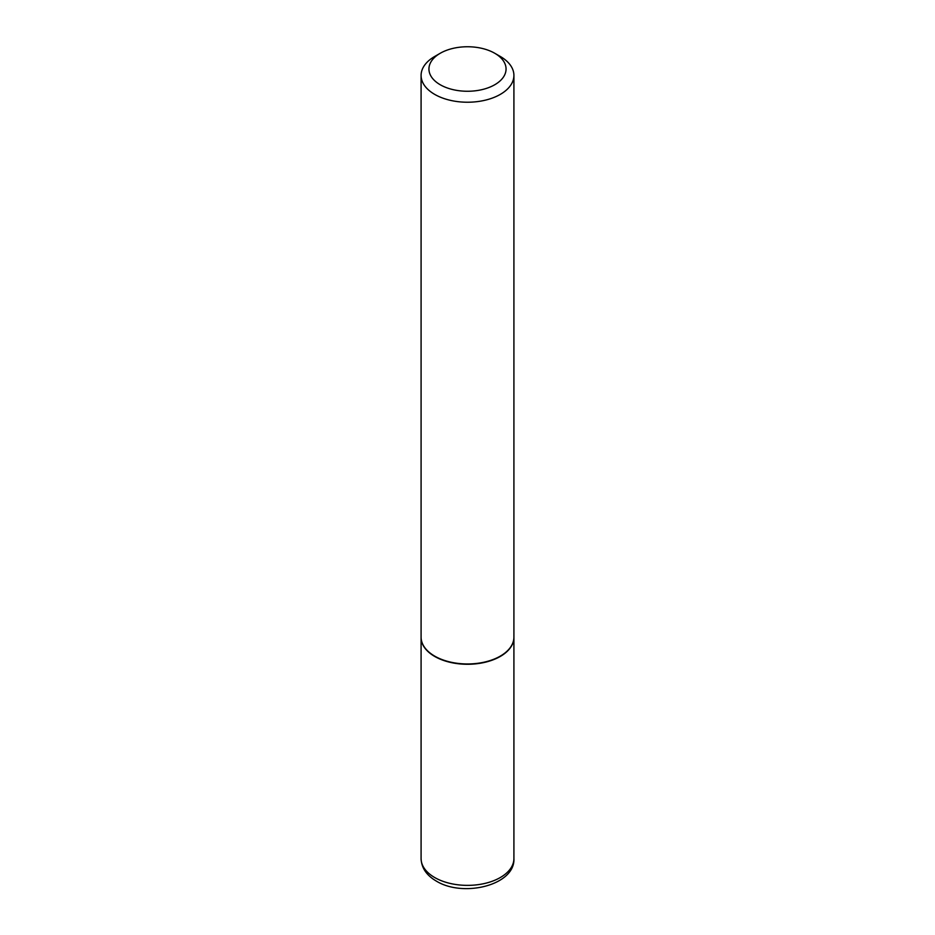 <?xml version="1.0" encoding="UTF-8"?>
<svg xmlns="http://www.w3.org/2000/svg" width="935" height="935" viewBox="0 0 935 935"><rect width="100%" height="100%" fill="white"/><g stroke="black" fill="none" stroke-linecap="round" stroke-linejoin="round"><path stroke-width="1.4" d="M421.089 637.319A46.411 26.799 0 0 0 421.089 637.483A46.411 26.799 0 0 0 434.682 656.428A46.411 26.799 0 0 0 485.265 662.237A46.411 26.799 0 0 0 513.911 637.483A46.411 26.799 0 0 0 513.911 637.319M440.233 53.272A38.557 22.253 0 0 0 440.233 84.746A38.557 22.253 0 0 0 494.755 84.746A38.557 22.253 0 0 0 494.767 53.272A38.557 22.253 0 0 0 440.233 53.272L434.682 56.474A46.411 26.799 0 0 0 421.089 75.431L421.089 637.167A46.411 26.799 0 0 0 434.682 656.113L434.962 656.276A46.025 26.566 0 0 0 500.038 656.276A46.025 26.566 0 0 0 500.178 656.195M434.962 656.276L434.682 656.113A46.411 26.799 0 0 0 500.318 656.113A46.411 26.799 0 0 0 513.911 637.167L513.911 75.431A46.411 26.799 0 0 0 500.318 56.474L494.767 53.272L500.318 56.474M421.089 75.431A46.411 26.799 0 0 0 434.682 94.377A46.411 26.799 0 0 0 485.265 100.185A46.411 26.799 0 0 0 513.911 75.431M513.911 858.575C515.337 885.211 463.222 897.799 436.283 881.062C426.512 875.335 421.451 867.844 421.089 858.575A46.411 26.799 0 0 0 434.682 877.521A46.411 26.799 0 0 0 485.265 883.33A46.411 26.799 0 0 0 513.911 858.575L513.911 637.483M421.089 858.575L421.089 637.483"/></g></svg>
